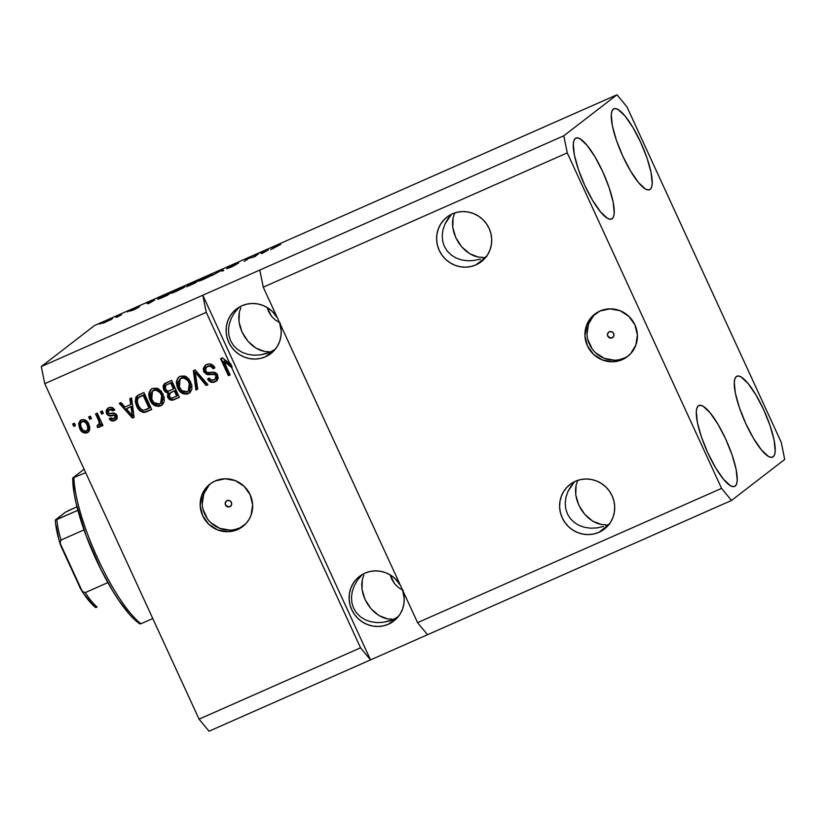 <?xml version="1.0" encoding="UTF-8"?>
<svg xmlns="http://www.w3.org/2000/svg" width="826" height="826" viewBox="0 0 826 826"><rect width="100%" height="100%" fill="white"/><g stroke="black" fill="none" stroke-linecap="round" stroke-linejoin="round"><path stroke-width="1.24" d="M612.128 337.875L613.315 336.956L610.889 338.144L607.76 336.141L607.647 333.611L609.33 331.794A3.356 3.242 52.4 0 1 612.778 337.483A3.356 3.242 52.4 0 1 607.946 336.492A3.356 3.242 52.4 0 1 609.33 331.794L611.839 331.753L613.697 333.518L613.821 336.058L612.128 337.875M595.845 313.333A26.804 25.916 -127.6 0 0 591.292 347.55A26.804 25.916 -127.6 0 0 624.404 358.04L622.339 359.63A26.804 25.916 52.4 0 1 588.876 348.572A26.804 25.916 52.4 0 1 594.792 314.097A26.804 25.916 52.4 0 1 599.986 311.01L609.918 308.852L620.047 310.71L628.823 316.327L634.915 324.835L637.383 334.933L635.865 345.092L630.579 353.765L626.758 357.121L622.339 359.63L612.407 361.798L602.278 359.93L593.502 354.313L587.41 345.815L584.942 335.707L586.46 325.547L591.746 316.874L599.986 311.01A26.804 25.916 52.4 0 1 633.449 322.068A26.804 25.916 52.4 0 1 627.533 356.543A26.804 25.916 52.4 0 1 622.339 359.63L624.404 358.04A26.804 25.916 -127.6 0 0 628.545 355.727M229.865 506.699L231.053 505.78L228.626 506.968L225.498 504.965L225.384 502.435L227.067 500.618A3.356 3.242 52.4 0 1 230.516 506.307A3.356 3.242 52.4 0 1 225.684 505.316A3.356 3.242 52.4 0 1 227.067 500.618L229.576 500.577L231.435 502.342L231.559 504.882L229.865 506.699M211.084 483.251A26.804 25.916 -127.6 0 0 206.541 517.479A26.804 25.916 -127.6 0 0 239.654 527.969L237.589 529.559A26.804 25.916 52.4 0 1 204.125 518.501A26.804 25.916 52.4 0 1 210.031 484.026A26.804 25.916 52.4 0 1 215.225 480.938L225.168 478.77L235.296 480.639L244.073 486.256L250.154 494.753L252.632 504.862L251.104 515.021L248.905 519.637L245.828 523.694L237.589 529.559L232.746 531.139L227.646 531.717L217.517 529.858L208.741 524.242L202.659 515.734L200.191 505.636L201.709 495.476L206.985 486.803L210.806 483.447L215.225 480.938A26.804 25.916 52.4 0 1 248.698 491.997A26.804 25.916 52.4 0 1 242.782 526.472A26.804 25.916 52.4 0 1 237.589 529.559L239.654 527.969A26.804 25.916 -127.6 0 0 243.794 525.646M598.902 532.316L608.865 524.624L598.902 532.316L593.811 533.978L588.463 534.587L583.063 534.133L577.828 532.625L572.945 530.127L568.618 526.73L564.994 522.569L562.227 517.809L560.41 512.616L559.625 507.195L559.904 501.764L561.226 496.529L563.538 491.687L566.77 487.423L570.776 483.902L575.423 481.269A28.146 27.206 52.4 0 1 610.559 492.874A28.146 27.206 52.4 0 1 604.353 529.074A28.146 27.206 52.4 0 1 598.902 532.316A28.146 27.206 52.4 0 1 563.755 520.7A28.146 27.206 52.4 0 1 569.971 484.501A28.146 27.206 52.4 0 1 575.423 481.269L580.513 479.607L585.861 478.997L591.251 479.452L596.496 480.949L601.369 483.447L605.706 486.844L609.33 491.005L612.097 495.776L613.904 500.969L614.689 506.379L614.42 511.81L613.098 517.055L610.775 521.898L607.554 526.162L603.538 529.673L598.902 532.316M475.9 264.898L485.874 257.216L475.9 264.898L470.81 266.561L465.461 267.17L460.072 266.715L454.827 265.208L449.953 262.709L445.617 259.323L441.993 255.162L439.225 250.392L437.408 245.198L436.634 239.777L436.902 234.347L438.224 229.112L440.547 224.269L443.769 220.005L447.785 216.484L452.421 213.851A28.146 27.206 52.4 0 1 487.567 225.467A28.146 27.206 52.4 0 1 481.351 261.656A28.146 27.206 52.4 0 1 475.9 264.898A28.146 27.206 52.4 0 1 440.764 253.283A28.146 27.206 52.4 0 1 446.969 217.093A28.146 27.206 52.4 0 1 452.421 213.851L457.511 212.189L462.859 211.58L468.259 212.034L473.494 213.542L478.378 216.04L482.704 219.427L486.328 223.588L489.095 228.358L490.912 233.551L491.697 238.972L491.418 244.403L490.097 249.638L487.784 254.48L484.552 258.744L480.546 262.265L475.9 264.898M395.995 618.354L398.369 616.516L392.939 619.737L383.378 622.298L376.997 622.608L370.895 621.772L365.309 619.82L360.446 616.826L356.502 612.913L353.621 608.235L351.917 602.959L351.463 597.291L352.268 591.457L354.292 585.665L357.472 580.162L362.407 574.431L357.472 580.162L354.292 585.665L352.268 591.457L351.463 597.291L351.917 602.959L353.621 608.235L356.502 612.913L360.446 616.826L365.309 619.82L370.895 621.772L376.997 622.608L383.378 622.298L389.8 620.863L397.502 617.559L392.174 620.037L395.995 618.354L394.054 618.87L395.995 618.354L388.406 624.208L395.995 618.354M359.527 576.352L359.475 576.393A28.146 27.206 52.4 0 0 353.26 612.593A28.146 27.206 52.4 0 0 388.406 624.208L393.042 621.565L397.048 618.054L400.28 613.79L402.603 608.948L403.924 603.703L404.193 598.272L402.561 590.032A28.146 27.206 52.4 0 1 393.857 620.966A28.146 27.206 52.4 0 1 388.406 624.208L383.316 625.871L377.967 626.48L372.567 626.025L367.333 624.518L362.449 622.019L358.112 618.622L354.499 614.461L351.721 609.691L349.914 604.508L349.13 599.087L349.408 593.657L350.73 588.422L353.043 583.579L356.274 579.315L360.281 575.794L364.927 573.161A28.146 27.206 52.4 0 1 400.434 585.397M273.003 350.936L275.378 349.109L269.947 352.32L260.386 354.891L254.005 355.19L247.903 354.354L242.307 352.403L237.454 349.408L233.51 345.495L230.63 340.818L228.926 335.542L228.461 329.873L229.267 324.04L231.301 318.258L234.481 312.744L239.406 307.014L234.481 312.744L231.301 318.258L229.267 324.04L228.461 329.873L228.926 335.542L230.63 340.818L233.51 345.495L237.454 349.408L242.307 352.403L247.903 354.354L254.005 355.19L260.386 354.891L266.798 353.445L274.5 350.141L269.183 352.619L273.003 350.936L271.062 351.463L273.003 350.936L265.404 356.791L273.003 350.936M241.925 305.744A28.146 27.206 52.4 0 1 277.433 317.979L272.208 311.319L267.882 307.933L262.998 305.434L257.753 303.927L252.364 303.472L247.015 304.082L241.925 305.744L237.289 308.377L233.273 311.898L230.051 316.162L227.728 321.004L226.407 326.239L226.128 331.67L226.913 337.091L228.73 342.284L231.497 347.054L235.121 351.215L239.457 354.602L244.331 357.1L249.576 358.608L254.966 359.062L260.314 358.453L265.404 356.791A28.146 27.206 52.4 0 1 230.268 345.175A28.146 27.206 52.4 0 1 236.473 308.986A28.146 27.206 52.4 0 1 241.925 305.744M279.57 322.615A28.146 27.206 52.4 0 1 270.856 353.549A28.146 27.206 52.4 0 1 265.404 356.791L270.05 354.158L274.056 350.637L277.278 346.373L279.601 341.53L280.923 336.296L281.201 330.865L279.57 322.625M735.212 486.091A44.232 10.996 -113.8 0 1 734.634 486.431A44.232 10.996 -113.8 0 1 707.252 451.646A44.232 10.996 -113.8 0 1 698.311 405.865L696.917 407.982L696.287 411.555L697.381 422.489L701.429 437.006L707.81 452.875L715.553 467.702L723.483 479.225L730.38 485.678L733.106 486.659L735.212 486.091L736.606 483.964L737.236 480.391L736.142 469.457L732.094 454.94L725.713 439.071L717.97 424.244L710.05 412.732L703.143 406.268L700.417 405.287L698.311 405.865A44.232 10.996 -113.8 0 1 698.889 405.514A44.232 10.996 -113.8 0 1 726.271 440.299A44.232 10.996 -113.8 0 1 735.212 486.091L733.984 486.628L735.212 486.091M612.211 218.673A44.232 10.996 -113.8 0 1 611.632 219.014A44.232 10.996 -113.8 0 1 584.25 184.239A44.232 10.996 -113.8 0 1 575.319 138.448L573.925 140.565L573.296 144.137L574.39 155.081L578.437 169.588L584.808 185.468L592.552 200.284L600.481 211.807L607.389 218.26L610.115 219.251L612.211 218.673L613.604 216.557L614.234 212.974L613.14 202.04L609.092 187.533L602.722 171.653L594.978 156.826L587.049 145.314L580.141 138.861L577.415 137.87L575.319 138.448A44.232 10.996 -113.8 0 1 575.898 138.097A44.232 10.996 -113.8 0 1 603.279 172.882A44.232 10.996 -113.8 0 1 612.211 218.673L610.982 219.21L612.211 218.673M650.196 189.371A44.232 10.996 -113.8 0 1 649.608 189.722A44.232 10.996 -113.8 0 1 622.236 154.937A44.232 10.996 -113.8 0 1 613.295 109.146L611.901 111.273L611.271 114.845L612.365 125.779L616.413 140.296L622.794 156.166L630.537 170.992L638.457 182.505L645.364 188.968L648.09 189.949L650.196 189.371L651.59 187.254L652.22 183.682L651.115 172.748L647.078 158.231L640.697 142.361L632.953 127.534L625.024 116.012L618.127 109.559L615.391 108.578L613.295 109.146A44.232 10.996 -113.8 0 1 613.873 108.805A44.232 10.996 -113.8 0 1 641.255 143.59A44.232 10.996 -113.8 0 1 650.196 189.371L648.968 189.918L650.196 189.371M773.188 456.788A44.232 10.996 -113.8 0 1 772.609 457.139A44.232 10.996 -113.8 0 1 745.228 422.354A44.232 10.996 -113.8 0 1 736.296 376.563L734.903 378.68L734.273 382.262L735.367 393.197L739.415 407.703L745.785 423.583L753.529 438.41L761.458 449.922L768.356 456.375L771.092 457.367L773.188 456.788L774.582 454.672L775.211 451.099L774.117 440.155L770.069 425.648L763.689 409.768L755.955 394.952L748.026 383.429L741.118 376.976L738.392 375.985L736.296 376.563A44.232 10.996 -113.8 0 1 736.875 376.222A44.232 10.996 -113.8 0 1 764.257 410.997A44.232 10.996 -113.8 0 1 773.188 456.788L771.959 457.336L773.188 456.788M391.607 578.933L390.182 574.917L394.477 583.621L391.607 578.933M398.431 587.534L394.477 583.621L398.431 587.534L403.284 590.518L398.431 587.534M268.605 311.516L267.19 307.499L271.486 316.203L268.605 311.516M275.43 320.116L271.486 316.203L275.43 320.116L280.293 323.1L275.43 320.116M448.229 218.343L451.543 214.254L445.049 223.846L448.229 218.343M443.015 229.638L445.049 223.846L443.015 229.638L442.22 235.472L443.015 229.638M442.674 241.14L442.22 235.472L442.674 241.14L444.378 246.416L442.674 241.14M447.258 251.094L444.378 246.416L447.258 251.094L451.202 255.007L447.258 251.094M456.066 258.001L451.202 255.007L456.066 258.001L461.651 259.953L456.066 258.001M467.753 260.789L461.651 259.953L467.753 260.789L474.134 260.479L467.753 260.789M480.556 259.044L474.134 260.479L480.556 259.044M486.184 256.814L486.751 256.535M482.931 258.218L486.215 256.772L482.931 258.218M571.231 485.76L574.535 481.672L568.051 491.264L571.231 485.76M566.017 497.045L568.051 491.264L566.017 497.045L565.211 502.889L566.017 497.045M565.676 508.548L565.211 502.889L565.676 508.548L567.379 513.824L565.676 508.548M570.26 518.511L567.379 513.824L570.26 518.511L574.204 522.424L570.26 518.511M579.057 525.408L574.204 522.424L579.057 525.408L584.653 527.36L579.057 525.408M590.755 528.206L584.653 527.36L590.755 528.206L597.136 527.897L590.755 528.206M603.548 526.461L597.136 527.897L603.548 526.461M609.185 524.231L609.753 523.942M605.933 525.635L609.216 524.18L605.933 525.635M605.768 524.747L601.493 524.541L605.768 524.747M597.084 523.323L601.493 524.541L592.707 521.154L597.084 523.323M588.535 518.109L592.707 521.154L584.725 514.309L588.535 518.109M581.432 509.89L584.725 514.309L578.768 505.037L581.432 509.89M576.847 499.936L578.768 505.037L575.743 494.764L576.847 499.936M575.495 489.746L575.743 494.764L576.104 485.048L575.495 489.746M577.56 480.877L576.104 485.048L577.56 480.877M482.776 257.33L478.502 257.123L482.776 257.33M474.083 255.905L478.502 257.123L469.715 253.737L474.083 255.905M465.534 250.691L469.715 253.737L461.734 246.891L465.534 250.691M458.43 242.472L461.734 246.891L455.776 237.62L458.43 242.472M453.856 232.519L455.776 237.62L452.741 227.356L453.856 232.519M452.493 222.328L452.741 227.356L453.102 217.641L452.493 222.328M454.558 213.459L453.102 217.641L454.558 213.459M392.02 619.149L387.745 618.942L392.02 619.149M383.326 617.724L387.745 618.942L378.958 615.556L383.326 617.724M374.787 612.51L378.958 615.556L370.977 608.71L374.787 612.51M367.673 604.291L370.977 608.71L365.02 599.439L367.673 604.291M363.099 594.338L365.02 599.439L361.984 589.175L363.099 594.338M361.736 584.147L361.984 589.175L362.356 579.449L361.736 584.147M363.812 575.278L362.356 579.449L363.812 575.278M269.018 351.731L264.743 351.525L269.018 351.731M260.335 350.307L264.743 351.525L255.957 348.138L260.335 350.307M251.785 345.092L255.957 348.138L247.976 341.293L251.785 345.092M244.682 336.884L247.976 341.293L242.018 332.031L244.682 336.884M240.098 326.92L242.018 332.031L238.993 321.758L240.098 326.92M238.745 316.73L238.993 321.758L239.354 312.042L238.745 316.73M240.81 307.861L239.354 312.042L240.81 307.861M263.257 287.159L417.564 622.639L721.563 488.383L567.255 152.893L263.257 287.159L567.255 152.893L563.807 135.794L259.798 270.061L263.257 287.159L417.564 622.639L427.527 634.719L731.526 500.453L721.563 488.383L417.564 622.639L427.527 634.719L209.019 731.216L370.523 659.891L360.559 647.811L231.621 367.477L223.867 361.354L230.103 374.921L228.379 375.685L220.552 358.66L222.4 357.844L229.927 363.791L206.252 312.331L44.749 383.656L199.056 719.147L360.559 647.811L199.056 719.147L209.019 731.216L199.056 719.147L44.749 383.656L206.252 312.331L202.804 295.233L563.807 135.794L616.981 94.783L94.474 325.547L41.3 366.558L202.804 295.233L41.3 366.558L44.749 383.656L41.3 366.558L94.474 325.547L616.981 94.783L626.944 106.853L781.251 442.344L784.7 459.442L731.526 500.453L370.523 659.891L360.559 647.811L231.621 367.477L232.158 367.054L224.414 360.931L223.867 361.354L231.621 367.477L232.158 367.054L224.414 360.931L223.867 361.354L230.103 374.921L228.379 375.685L228.926 375.262L228.379 375.685L220.552 358.66L222.4 357.844L229.927 363.791L206.252 312.331L202.804 295.233L370.523 659.891L202.804 295.233L259.798 270.061L263.257 287.159M203.733 371.793L203.258 368.51L205.261 365.329L209.04 363.915L212.943 365.226L214.894 367.818L213.263 368.799L210.795 366.414L208.255 366.3L205.798 367.735L205.199 370.316L207.161 372.536L213.955 372.216L216.577 373.445L218.229 377.668L217.403 379.991L215.927 381.375L212.901 382.407L210.723 382.108L207.574 379.02L209.205 378.04L211.249 380.074L214.615 379.599L216.257 377.038L215.049 374.56L206.779 374.539L203.733 371.793L208.162 374.725L214.615 374.292L215.958 375.778L215.121 379.258L214.048 379.888C211.952 380.714 210.331 380.094 209.205 378.04L207.574 379.02C209.308 382.139 211.786 383.088 215.018 381.849L216.422 381.023L217.703 375.056C216.185 372.516 213.975 371.617 211.064 372.361C208.741 373.187 206.861 372.722 205.437 370.977L206.376 367.198L207.45 366.579C209.959 365.66 211.89 366.403 213.263 368.799L214.894 367.818C213.025 364.297 210.289 363.203 206.686 364.524L205.127 365.433L203.733 371.793M195.927 390.017L193.336 370.688L195.122 369.893L207.915 384.72L206.139 385.505L195.235 372.237L197.724 389.222L195.927 390.017L197.724 389.222L195.235 372.237L206.139 385.505L207.915 384.72L195.122 369.893L193.336 370.688L195.927 390.017L196.464 389.593L195.927 390.017M180.182 376.222L184.848 376.036L188.886 378.938L191.818 385.081L191.839 389.325L190.259 392.267L186.624 394.167L183.104 393.744L179.892 391.421L177.26 387.033L176.33 382.727L177.724 378.112L180.182 376.222L178.798 377.038L176.485 380.993L177.611 387.848C179.758 392.856 183.289 394.797 188.204 393.692L189.588 392.877L190.682 381.829L186.315 376.728L180.182 376.222M152.552 388.437L157.219 388.241L161.246 391.142L164.178 397.285L164.198 401.529L162.619 404.472L158.984 406.371L155.474 405.948L152.252 403.625L149.62 399.237L148.69 394.942L150.084 390.316L152.552 388.437L151.168 389.242L148.856 393.197L149.971 400.052C152.118 405.06 155.649 407.001 160.564 405.896L161.948 405.081L163.042 394.033L158.675 388.932L152.552 388.437M130.684 404.472L129.796 398.741L131.592 397.946L134.111 417.316L132.428 418.059L119.295 403.387L121.081 402.592L124.881 407.032L130.684 404.472L124.881 407.032L121.081 402.592L119.295 403.387L132.428 418.059L134.111 417.316L131.592 397.946L129.796 398.741L130.684 404.472L131.231 404.048L130.684 404.472M73.772 426.412L72.657 423.986L74.381 423.222L75.496 425.648L73.772 426.412L75.496 425.648L74.381 423.222L72.657 423.986L73.772 426.412L74.309 425.999L73.772 426.412M79.657 428.488L78.584 423.676L80.256 420.517L83.643 419.525L86.864 421.177L89.714 426.577L89.6 430.181L88.217 432.112L86.059 433.061L83.705 432.814L81.681 431.513L79.657 428.488C81.154 432.112 83.663 433.526 87.195 432.721L88.175 432.143L88.888 424.265C87.401 420.568 84.871 419.112 81.299 419.897L80.308 420.475L79.657 428.488M89.745 419.36L88.63 416.923L90.354 416.159L91.479 418.596L89.745 419.36L91.479 418.596L90.354 416.159L88.63 416.923L89.745 419.36L90.292 418.937L89.745 419.36M99.141 424.595L99.884 422.54L99.037 419.876L98.49 420.289L95.537 413.878L97.272 413.114L102.961 425.493L101.237 426.257L100.328 424.275L99.657 427.145L97.354 427.434L97.189 425.38L99.357 423.893L98.49 420.289L99.347 422.953L98.47 425.08L97.189 425.38L97.354 427.434L99.626 427.176M101.629 414.115L100.504 411.678L102.238 410.925L103.353 413.351L101.629 414.115L103.353 413.351L102.238 410.925L100.504 411.678L101.629 414.115L102.166 413.692L101.629 414.115M106.554 413.547L106.141 410.821L107.039 408.984L109.621 407.455L112.181 407.548L114.752 409.913L113.131 410.894L111.572 409.438L109.507 409.572L108.051 410.945L108.144 412.484L109.177 413.465L115.743 413.805L117.261 416.087L117.075 418.452L114.019 420.816L110.88 420.537L109.208 418.741L110.829 417.76L112.16 418.958L113.905 418.792L115.392 417.522L115.258 416.128L114.164 415.519L108.856 415.777L106.554 413.547C107.783 415.705 109.621 416.418 112.088 415.685L114.349 415.54L115.372 416.325L113.905 418.792L110.829 417.76L109.208 418.741C110.591 420.919 112.45 421.518 114.773 420.537L115.95 419.845L116.982 415.313C115.537 413.268 113.544 412.628 111.004 413.392L109.053 413.423L108.144 412.484L109.507 409.572L113.131 410.894L114.752 409.913C113.286 407.528 111.303 406.805 108.805 407.755L107.617 408.447L106.554 413.547M136.631 406.072L135.268 401.591L135.877 397.213L138.272 395.045L143.9 392.515L151.736 409.531L145.686 412.133L142.96 412.391L139.573 410.45L136.631 406.072C138.025 409.82 140.565 411.947 144.261 412.453L151.736 409.531L143.9 392.515L137.24 395.706L136.631 406.072L137.178 405.659L136.631 406.072M163.693 389.789L163.052 386.516L163.785 384.462L171.54 380.311L179.366 397.327L173.315 399.949L170.476 399.99L167.471 396.8L167.895 392.949L165.334 392.03L163.693 389.789L167.895 392.949L167.688 397.337C169.237 400.063 171.416 400.816 174.214 399.608L179.366 397.327L171.54 380.311L164.642 383.594L163.693 389.789M253.799 256.886L256.824 254.563L258.548 253.799L254.759 256.721L248.925 258.301L244.176 261.398L247.976 258.466L253.799 256.886L247.976 258.466L244.176 261.398L248.925 258.301L254.759 256.721L258.548 253.799L256.824 254.563L253.799 256.886M227.914 267.676L234.656 265.146L231.104 267.18L226.696 268.76L236.525 264.444L229.659 266.901L238.538 263.04L228.74 267.159L238.693 262.895L230.175 266.581L236.597 264.289L231.61 266.963L226.696 268.76L234.832 265.094L227.78 267.83M211.724 275.729L222.535 269.699L223.712 270.432L221.936 271.217L221.296 270.391L211.724 275.729L221.296 270.391L221.936 271.217L223.712 270.432L222.535 269.699L211.724 275.729M199.221 280.623L199.221 280.623C197.992 281.532 199.541 281.067 203.846 279.219L212.437 274.769L207.749 276.214L211.363 274.738L212.437 274.769L208.4 277.092L198.87 281.005L207.749 276.214L198.88 281.016M171.591 292.827L176.206 291.433L184.807 286.973L180.12 288.419L185.055 286.746L172.882 292.807L171.343 293.251L171.787 292.683L177.208 289.75L171.24 293.22M115.723 317.05L117.994 315.873L115.723 317.05M102.982 322.966L112.501 318.671L102.703 323.276M278.331 245.043L280.737 244.372L276.4 246.076L270.732 249.669L274.8 246.737L278.331 245.043L270.732 249.669L280.737 244.372L278.331 245.043M154.638 300.065L148.226 303.772L146.708 303.194L154.638 300.065L146.708 303.194L148.226 303.772L154.638 300.065M131.406 310.225L136.424 308.418L133.585 309.915L138.21 307.613L133.192 309.409L139.615 306.601L132.026 309.833L139.46 306.518L133.254 309.368L138.303 307.509L134.328 309.585L130.436 311.041L136.414 308.377L131.272 310.37M127.38 311.908L129.651 310.721L127.38 311.908M121.525 314.789L116.621 317.36L121.525 314.789M99.75 324.112L102.011 322.925L99.75 324.112M158.179 298.764C157.095 299.508 157.797 299.394 160.265 298.434L167.523 295.254L171.323 292.321L158.365 298.62L171.323 292.321L167.523 295.254L157.776 299.198M187.698 285.455L189.092 285.259L186.459 286.736L195.163 283.039L198.963 280.117L187.698 285.455L198.963 280.117L195.163 283.039L186.986 286.581L189.051 285.166L187.523 285.641M268.419 249.813L262.007 253.52L260.5 252.942L268.419 249.813L260.5 252.942L262.007 253.52L268.419 249.813M781.251 442.344L784.7 459.442L731.526 500.453L721.563 488.383L567.255 152.893L563.807 135.794L616.981 94.783L626.944 106.853L781.251 442.344M148.979 303.441L148.504 302.399L148.979 303.441M149.155 303.359L148.825 302.626L149.155 303.359M149.465 303.101L153.626 300.654L149.299 302.915M110.57 319.61L104.603 322.687M159.686 298.671L166.243 295.667L169.154 293.426L166.294 295.791L161.111 298.072L159.903 298L161.483 296.988L169.351 293.85L159.903 298M183.083 287.737L173.274 292.662L179.686 288.759L183.207 287.995L173.171 292.414M195.019 282.585L188.101 285.879L195.019 282.585M196.784 281.222L195.648 282.668L189.433 284.691L196.784 281.222L189.33 284.784L196.784 281.222M211.167 275.605L200.914 280.448L207.326 276.555L210.847 275.791L210.898 275.203L208.885 275.884L200.945 279.869M223.02 270.742L222.535 269.699L223.02 270.742M262.771 253.19L262.286 252.147L262.771 253.19M262.947 253.107L262.606 252.374L262.947 253.107M263.246 252.849L267.407 250.402L263.081 252.663M110.963 319.683L104.737 322.181M183.527 287.809L180.233 288.511L173.305 292.074M200.801 280.21L210.723 275.533M75.434 425.504L74.309 425.999L73.266 423.717L74.309 425.999L75.434 425.504M88.444 431.926L87.732 432.297C84.211 433.103 81.702 431.688 80.205 428.075L80.587 420.279M80.793 420.104L79.399 422.065L79.213 425.111L80.762 429.159L83.178 431.864M84.242 432.39L88.268 432.029M86.967 430.511C88.795 428.942 89.032 426.97 87.701 424.616L87.164 425.029C88.496 427.393 88.248 429.365 86.42 430.935C83.973 431.296 82.28 430.191 81.33 427.6C79.998 425.235 80.246 423.263 82.063 421.683L84.242 421.095L86.885 423.118L88.537 427.827L87.329 430.325M87.463 430.222L86.42 430.935L87.876 429.066L87.164 425.029L87.701 424.616C86.761 422.024 85.057 420.909 82.61 421.27L82.063 421.683C84.52 421.322 86.214 422.437 87.164 425.029L85.739 422.757L83.694 421.518L81.702 421.88L80.545 423.883L81.01 426.825L82.672 429.778L84.789 431.11L86.42 430.935M82.61 421.27L82.063 421.683M91.407 418.452L90.292 418.937L89.239 416.655L90.292 418.937L91.407 418.452M99.296 427.372L100.865 423.862L101.774 425.834L100.865 423.862L100.328 424.275L101.237 426.257L102.961 425.493L97.272 413.114L95.537 413.878L98.49 420.289L99.037 419.876L96.146 413.609L99.739 421.849L99.812 423.769L98.47 425.08M99.832 426.959L97.354 427.434L97.767 425.307L97.902 427.011L100.029 426.856M99.739 421.849L99.884 422.54M103.281 413.207L102.166 413.692L101.113 411.41L102.166 413.692L103.281 413.207M113.678 410.47L114.711 409.841L113.131 410.894L113.678 410.47L110.044 409.149L108.774 409.995L109.507 409.572M116.208 419.639L115.32 420.114C112.986 421.095 111.138 420.496 109.755 418.328L111.417 420.124L112.976 420.579L116.662 419.288M115.32 417.873L113.905 418.792M114.442 418.379L115.908 415.912L115.372 416.325L115.908 415.912L114.897 415.117L112.635 415.272C110.168 415.994 108.32 415.282 107.101 413.124L107.907 408.24L106.626 410.873L107.494 413.857L109.404 415.354L115.506 415.385L116.043 416.717L114.804 418.204M108.578 407.734L107.886 408.261M108.65 415.024L109.404 415.354M115.743 417.45L115.144 417.997M110.219 418.999L110.767 419.618M111.417 420.124L112.171 420.434M109.135 409.727L111.593 408.88L113.368 410.026M134.091 417.14L132.428 418.059L132.976 417.636L119.946 403.098L132.976 417.636L134.091 417.14M131.231 404.048L130.363 398.493L131.231 404.048M132.294 411.937L131.582 406.289L132.294 411.937L131.747 412.35L132.294 411.937M126.905 408.354L131.582 406.289L131.035 406.712L131.747 412.35L132.459 415.912L132.996 415.499L132.459 415.912L126.357 408.777L131.582 406.289L126.905 408.354M143.487 411.967L146.223 411.72L151.664 409.386L144.798 412.04C141.112 411.524 138.572 409.397 137.178 405.659L137.519 395.499M138.107 395.045L136.084 397.554L136.053 402.51M137.467 395.54L136.424 396.8M136.053 402.489L138.944 408.705M141.122 410.883L142.279 411.565M138.592 397.492L140.244 396.356M139.129 397.027L140.028 396.47M140.668 396.16L143.631 394.849L140.668 396.16L143.631 394.849L149.63 407.889L143.631 394.849L143.094 395.272L149.093 408.302L149.63 407.889L143.662 410.295C141.081 409.665 139.315 408.013 138.376 405.339L137.116 400.889L138.448 397.543L140.668 396.16L138.448 397.543M162.206 404.874L161.111 405.483C156.197 406.588 152.665 404.637 150.508 399.639L149.971 400.052L150.508 399.639L149.392 392.773L148.856 393.197L151.437 389.046M150.631 389.903L149.258 395.107L150.167 398.813L152.252 402.551L156.878 405.814L161.855 405.101M158.706 406.031L159.532 405.948M152.944 390.646L153.739 390.14M160.574 392.185L161.844 394.343L160.678 403.305L159.635 403.914L154.214 402.871L151.716 399.34L152.469 391.008L155.804 389.593L159.439 390.977M160.678 403.305L161.844 394.343L163.032 399.464L161.287 402.83M154.018 389.996L153.471 390.419C157.116 389.604 159.728 391.059 161.307 394.766L161.844 394.343C160.275 390.636 157.663 389.191 154.018 389.996L152.469 391.008M163.827 388.303L165.881 391.607L168.442 392.536L167.854 395.819L170.135 399.134L173.398 399.66L179.304 397.182L174.751 399.185C171.953 400.404 169.774 399.65 168.225 396.924L168.442 392.536L167.895 392.949L168.442 392.536L164.229 389.366L164.932 383.388M165.086 383.254L164.312 384.059M163.6 386.103L163.61 387.229M168.721 397.781L170.135 399.134M166.439 384.957L171.271 382.644L174.018 388.612L171.271 382.644L170.724 383.058L173.47 389.025L174.018 388.612L170.29 390.44C168.205 391.534 166.573 391.059 165.417 389.015L165.727 385.525L166.542 384.875M169.97 393.155L171.457 392.144M169.712 393.279L169.01 395.509L170.641 397.833L172.314 397.946L176.723 396.098L174.389 391.018L171.333 392.36L174.926 390.595L169.712 393.279L174.926 390.595L177.27 395.685L174.926 390.595L174.389 391.018L176.723 396.098L177.27 395.685L173.894 397.347C171.963 398.535 170.424 398.184 169.278 396.294L170.404 392.742M171.88 391.947L170.259 392.856M165.727 385.525L165.097 388.117L166.831 390.677L168.938 390.915L173.47 389.025L170.724 383.058L167.296 384.575L171.271 382.644L166.263 385.112M189.846 392.66L188.751 393.269C183.837 394.384 180.295 392.433 178.148 387.425L177.611 387.848L178.148 387.425L177.032 380.569L176.485 380.993L179.077 376.842M178.271 377.699L177.032 380.569L177.043 384.069L179.882 390.347L184.518 393.61L189.495 392.887M186.335 393.816L187.172 393.744M180.574 378.442L181.369 377.926M188.204 379.97L189.484 382.139L188.318 391.101L187.275 391.71L181.844 390.667L179.356 387.136L180.099 378.804L183.434 377.389L187.079 378.773M188.318 391.101L189.484 382.139L190.672 387.26L188.927 390.626M181.658 377.792L181.111 378.215C184.756 377.399 187.368 378.845 188.937 382.562L189.484 382.139C187.905 378.432 185.303 376.986 181.658 377.792L180.099 378.804M207.811 384.586L206.139 385.505L206.686 385.081L197.682 374.209L197.135 374.632L197.682 374.209L195.772 371.824L195.235 372.237L195.772 371.824L206.686 385.081L207.811 384.586M197.693 389.056L196.464 389.593L193.904 370.44L196.464 389.593L197.693 389.056M207.997 366.155L211.342 366.001L213.81 368.375L214.853 367.746L213.81 368.375C212.437 365.98 210.496 365.247 207.997 366.155L206.376 367.198M216.68 380.817L215.565 381.426C212.334 382.665 209.845 381.726 208.121 378.597L210.269 381.168L212.22 381.942M215.121 379.258L216.495 375.355L215.958 375.778L216.495 375.355L215.163 373.868L208.162 374.725L208.71 374.302L204.27 371.37L205.416 365.226M205.808 364.916L204.105 367.023L203.733 369.222M203.888 370.296L205.013 372.578L207.326 374.116L214.966 373.796M215.163 373.868L216.257 374.911M216.495 375.355L216.722 377.255L215.689 378.824M213.428 381.994L217.279 380.342M206.83 366.847L207.687 366.3M230.041 374.767L228.926 375.262L221.161 358.391L228.926 375.262L230.041 374.767M230.464 363.368L229.927 363.791L230.464 363.368L232.158 367.054L230.464 363.368M132.459 415.912L131.035 406.712L126.357 408.777L132.459 415.912M146.171 409.593L149.093 408.302L143.094 395.272L137.818 398.173L137.271 402.035L138.789 406.196L141.091 409.221L143.425 410.285L146.171 409.593M154.214 402.871L156.806 404.203L159.304 404.038L161.628 402.314L162.495 399.877L161.824 395.995L160.027 392.598L155.877 390.048L152.397 391.059L150.662 394.343L151.457 398.751L154.214 402.871M181.844 390.667L184.435 391.999L186.934 391.834L189.268 390.109L190.125 387.673L189.453 383.791L187.667 380.394L183.506 377.843L180.037 378.855L178.302 382.139L179.097 386.537L181.844 390.667M359.475 576.393A28.146 27.206 52.4 0 1 364.927 573.161L370.017 571.499L375.355 570.89L380.755 571.344L385.99 572.841L390.874 575.34L395.21 578.737L400.424 585.397M209.05 485.213L203.764 493.886L202.246 504.046M202.989 509.198L207.357 518.687M210.806 522.651L219.582 528.268L229.711 530.127M234.801 529.549L239.654 527.969M593.801 315.284L588.525 323.957L587.007 334.117M587.751 339.28L592.108 348.758M595.556 352.723L604.333 358.339L614.461 360.208M619.562 359.62L624.404 358.04M140.988 623.744L152.779 618.529L140.988 623.744A91.139 22.663 -113.8 0 1 97.674 558.345A91.139 22.663 -113.8 0 1 73.896 477.882A91.139 22.663 66.2 0 0 97.674 558.345A91.139 22.663 66.2 0 0 140.988 623.744L139.831 623.847L135.072 620.089L129.868 614.802L118.603 600.12L112.77 591.024L101.268 570.239L86.183 535.837L76.064 503.127L74.144 493.638L72.74 477.986L84.107 469.22L72.74 477.986A88.454 22.003 66.2 0 0 95.847 558.975A88.454 22.003 66.2 0 0 139.831 623.847L140.988 623.744M85.697 472.668L72.74 477.986L85.697 472.668M68.166 510.716L76.963 506.823L65.533 512.141M60.618 540.307L61.01 540.039A56.292 14.001 -113.8 0 1 56.88 519.564L77.871 510.292L55.394 520.07L65.295 512.296M96.714 607.265L97.127 607.089A56.292 14.001 -113.8 0 1 85.202 592.634L82.27 591.385L80.473 588.577L60.979 546.192L60.03 541.619M95.651 607.482L97.127 607.089A56.292 14.001 66.2 0 1 85.202 592.634L107.855 582.619L85.202 592.634L82.27 591.385L60.019 542.992L61.01 540.039L84.015 529.879L61.01 540.039A56.292 14.001 66.2 0 1 56.88 519.564L55.497 519.864M95.888 607.255L92.429 604.322L84.613 594.854M58.687 538.49L55.982 525.078M55.641 519.74L65.099 512.44M95.62 607.575C91.18 603.992 86.4 598.158 81.289 590.084L81.268 590.053M60.649 545.418L60.381 544.623M88.175 432.143L88.723 431.73M137.24 395.706L137.777 395.282M161.948 405.081L162.495 404.657M151.168 389.242L151.705 388.829M164.642 383.594L165.19 383.171M189.588 392.877L190.135 392.453M178.798 377.038L179.345 376.625M216.422 381.023L216.959 380.61M55.352 520.039C55.631 526.668 57.304 534.887 60.391 544.685"/></g></svg>
